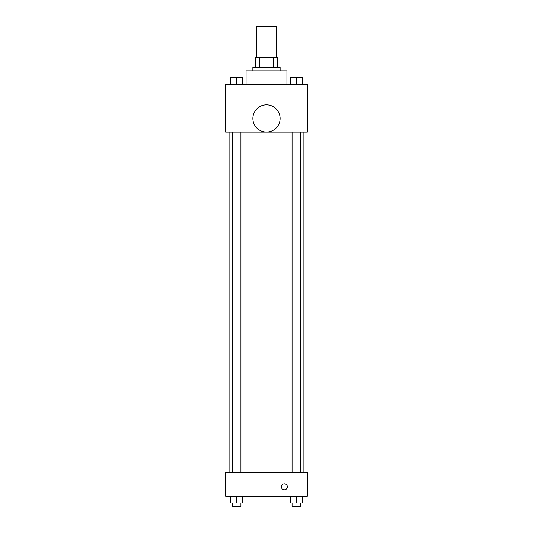 <?xml version="1.0" encoding="UTF-8"?>
<svg xmlns="http://www.w3.org/2000/svg" width="533" height="533" viewBox="0 0 533 533"><rect width="100%" height="100%" fill="white"/><g stroke="black" fill="none" stroke-linecap="round" stroke-linejoin="round"><path stroke-width="0.8" d="M276.707 57.271L276.707 26.65L256.293 26.65L256.293 57.271M259.338 67.478L259.338 57.271L255.44 57.271L255.44 67.478L255.44 57.271M259.338 57.271L277.56 57.271L277.56 67.478M273.662 67.478L273.662 57.271M252.889 70.876L252.889 67.478L280.111 67.478L280.111 70.876M286.914 84.487L286.914 70.876L246.086 70.876L246.086 84.487M225.672 84.487L307.328 84.487L307.328 132.117L225.672 132.117L225.672 84.487M266.5 132.064A13.611 13.611 0 0 1 254.714 111.65A13.611 13.611 0 0 1 278.286 111.65A13.611 13.611 0 0 1 266.5 132.064M225.672 472.331L307.328 472.331L307.328 496.143L225.672 496.143L225.672 472.331M284.362 489.76A2.978 2.978 0 0 1 281.784 485.296A2.978 2.978 0 0 1 286.941 485.296A2.978 2.978 0 0 1 284.362 489.76M290.352 496.143L290.352 502.945L302.258 502.945L302.258 496.143L302.258 502.945M296.301 502.945L296.301 496.143M300.552 502.945L300.552 506.35L292.051 506.35L292.051 502.945M230.742 496.143L230.742 502.945L242.648 502.945L242.648 496.143L242.648 502.945M236.699 502.945L236.699 496.143M240.949 502.945L240.949 506.35L232.448 506.35L232.448 502.945M290.352 84.487L290.352 77.685L302.258 77.685L302.258 84.487L302.258 77.685M296.301 84.487L296.301 77.685M300.552 77.685L292.051 77.685M230.742 84.487L230.742 77.685L242.648 77.685L242.648 84.487L242.648 77.685M236.699 84.487L236.699 77.685M240.949 77.685L232.448 77.685M303.104 472.331L303.104 132.117M229.896 472.331L229.896 132.117M292.051 132.117L292.051 472.331M300.552 132.117L300.552 472.331M240.949 472.331L240.949 132.117M232.448 472.331L232.448 132.117"/></g></svg>
